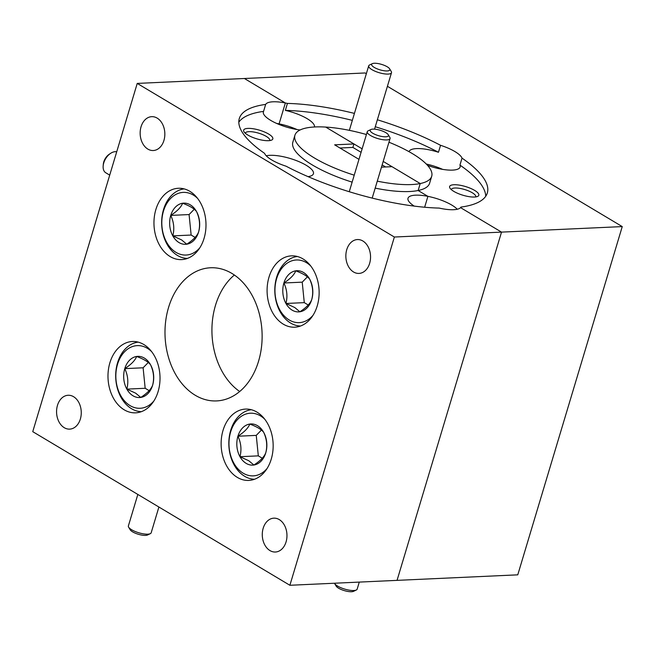<?xml version="1.0" encoding="UTF-8"?>
<svg xmlns="http://www.w3.org/2000/svg" width="655" height="655" viewBox="0 0 655 655"><rect width="100%" height="100%" fill="white"/><g stroke="black" fill="none" stroke-linecap="round" stroke-linejoin="round"><path stroke-width="0.98" d="M354.429 113.405A129.477 38.506 16.7 0 0 287.439 103.416A26.659 7.925 16.7 0 0 285.359 102.974L244.389 78.502L285.359 102.974L279.096 123.869L281.871 125.531L279.096 123.869L285.359 102.974A26.659 7.925 16.7 0 0 272.996 101.795A26.659 7.925 16.7 0 0 265.66 104.415L263.572 111.383A26.659 7.925 16.7 0 0 263.375 111.849A26.659 7.925 16.7 0 0 274.355 122.354A26.659 7.925 16.7 0 0 300.121 129.968M265.66 104.415A129.477 38.506 16.7 0 0 239.296 118.547A129.477 38.506 16.7 0 0 264.595 153.368A26.659 7.925 16.7 0 0 286.071 166.198A129.477 38.506 16.7 0 0 439.186 208.085A26.659 7.925 16.7 0 0 453.637 209.706A26.659 7.925 16.7 0 0 460.563 207.643L501.525 232.116L460.563 207.643A26.659 7.925 16.7 0 0 460.964 207.086A129.477 38.506 16.7 0 0 487.328 192.955A129.477 38.506 16.7 0 0 462.029 158.133A26.659 7.925 16.7 0 0 440.553 145.304A129.477 38.506 16.7 0 0 377.37 119.783M457.28 209.248A26.659 7.925 16.7 0 0 427.911 196.353L418.136 190.507L427.911 196.353L424.645 207.234L427.911 196.353A26.659 7.925 16.7 0 0 415.54 195.165A26.659 7.925 16.7 0 0 408.008 198.26A26.659 7.925 16.7 0 0 414.238 206.104M308.055 176.637A26.659 7.925 16.7 0 0 313.426 173.739A26.659 7.925 16.7 0 0 298.827 161.589A26.659 7.925 16.7 0 0 269.893 155.325A26.659 7.925 16.7 0 0 266.249 155.784M268.517 140.686A15.229 4.528 16.7 0 0 271.694 140.055A15.229 4.528 16.7 0 0 266.495 132.891A15.229 4.528 16.7 0 0 247.95 128.396A15.229 4.528 16.7 0 0 243.963 131.737A15.229 4.528 16.7 0 0 254.156 137.959A15.229 4.528 16.7 0 0 268.517 140.686M269.737 140.579A12.756 3.791 16.7 0 0 269.77 140.473A12.756 3.791 16.7 0 0 262.786 134.66A12.756 3.791 16.7 0 0 248.941 131.655A12.756 3.791 16.7 0 0 245.338 133.137A12.756 3.791 16.7 0 0 245.306 133.252M339.978 148.014L352.889 147.424L353.929 143.944L325.699 127.07A71.403 21.23 16.7 0 0 315.104 126.947A71.403 21.23 16.7 0 0 294.922 135.233L292.834 142.201A71.403 21.23 16.7 0 0 352.136 182.139M375.192 188.124A71.403 21.23 16.7 0 0 409.44 191.522A71.403 21.23 16.7 0 0 418.136 190.507L420.223 183.547L391.993 166.673L381.48 167.156M294.922 135.233A71.403 21.23 16.7 0 0 354.224 175.172M377.28 181.157A71.403 21.23 16.7 0 0 411.528 184.554A71.403 21.23 16.7 0 0 420.223 183.547A71.403 21.23 16.7 0 0 431.702 176.269A71.403 21.23 16.7 0 0 388.955 142.225M302.913 258.872A35.697 25.995 -92.6 0 0 291.483 255.859A35.697 25.995 -92.6 0 0 267.428 284.745A35.697 25.995 -92.6 0 0 283.32 324.176A35.697 25.995 -92.6 0 0 294.75 327.189A35.697 25.995 -92.6 0 0 318.797 298.303A35.697 25.995 -92.6 0 0 302.913 258.872M189.77 191.285A35.697 25.995 -92.6 0 0 178.34 188.272A35.697 25.995 -92.6 0 0 154.293 217.157A35.697 25.995 -92.6 0 0 170.177 256.58A35.697 25.995 -92.6 0 0 181.607 259.601A35.697 25.995 -92.6 0 0 205.654 230.707A35.697 25.995 -92.6 0 0 189.77 191.285M143.797 344.514A35.697 25.995 -92.6 0 0 132.367 341.501A35.697 25.995 -92.6 0 0 108.321 370.386A35.697 25.995 -92.6 0 0 124.204 409.809A35.697 25.995 -92.6 0 0 135.634 412.83A35.697 25.995 -92.6 0 0 159.681 383.936A35.697 25.995 -92.6 0 0 143.797 344.514M256.94 412.11A35.697 25.995 -92.6 0 0 245.51 409.088A35.697 25.995 -92.6 0 0 221.464 437.982A35.697 25.995 -92.6 0 0 237.347 477.405A35.697 25.995 -92.6 0 0 248.777 480.418A35.697 25.995 -92.6 0 0 272.824 451.532A35.697 25.995 -92.6 0 0 256.94 412.11M362.854 240.991A16.948 12.339 -92.6 0 0 357.425 239.558A16.948 12.339 -92.6 0 0 346.012 253.272A16.948 12.339 -92.6 0 0 353.553 271.989A16.948 12.339 -92.6 0 0 358.981 273.422A16.948 12.339 -92.6 0 0 370.394 259.707A16.948 12.339 -92.6 0 0 362.854 240.991M279.267 519.595A16.948 12.339 -92.6 0 0 273.847 518.162A16.948 12.339 -92.6 0 0 262.434 531.876A16.948 12.339 -92.6 0 0 269.975 550.585A16.948 12.339 -92.6 0 0 275.395 552.018A16.948 12.339 -92.6 0 0 286.808 538.304A16.948 12.339 -92.6 0 0 279.267 519.595M73.565 396.701A16.948 12.339 -92.6 0 0 68.136 395.268A16.948 12.339 -92.6 0 0 56.723 408.982A16.948 12.339 -92.6 0 0 64.264 427.699A16.948 12.339 -92.6 0 0 69.684 429.123A16.948 12.339 -92.6 0 0 81.105 415.417A16.948 12.339 -92.6 0 0 73.565 396.701M157.143 118.097A16.948 12.339 -92.6 0 0 151.723 116.672A16.948 12.339 -92.6 0 0 140.309 130.378A16.948 12.339 -92.6 0 0 147.85 149.094A16.948 12.339 -92.6 0 0 153.27 150.527A16.948 12.339 -92.6 0 0 164.683 136.813A16.948 12.339 -92.6 0 0 157.143 118.097M231.845 273.397A66.646 48.527 -92.6 0 0 210.509 267.772A66.646 48.527 -92.6 0 0 165.617 321.695A66.646 48.527 -92.6 0 0 195.272 395.284A66.646 48.527 -92.6 0 0 216.608 400.917A66.646 48.527 -92.6 0 0 261.501 346.994A66.646 48.527 -92.6 0 0 231.845 273.397M234.359 275.018A66.646 48.527 -92.6 0 0 212.015 334.418A66.646 48.527 -92.6 0 0 239.697 391.518M353.929 143.944L334.639 144.829L358.973 159.361M352.889 147.424L361.085 152.32M382.152 164.904L385.607 166.968M366.341 73.704L365.113 72.967L137.231 83.414L394.367 237.028L501.525 232.116L397.053 580.363L517.769 574.836L622.25 226.589L387.416 86.296M137.231 83.414L32.75 431.661L289.887 585.275L397.053 580.363L501.525 232.116L622.25 226.589M394.367 237.028L289.887 585.275M263.572 111.383A129.477 38.506 16.7 0 0 238.805 122.19M296.977 129.526A26.659 7.925 16.7 0 0 279.096 123.869A26.659 7.925 16.7 0 0 276.647 123.427M440.553 145.304L438.465 152.271A26.659 7.925 16.7 0 0 416.555 148.603A26.659 7.925 16.7 0 0 409.031 151.682M462.029 158.133L459.941 165.101A26.659 7.925 16.7 0 1 460.088 167.017A26.659 7.925 16.7 0 1 452.556 170.112A26.659 7.925 16.7 0 1 427.559 165.387M442.633 169.367A26.659 7.925 16.7 0 0 426.29 164.037M474.498 197.032A15.229 4.528 16.7 0 0 477.675 196.402A15.229 4.528 16.7 0 0 472.476 189.238A15.229 4.528 16.7 0 0 453.931 184.743A15.229 4.528 16.7 0 0 449.944 188.083A15.229 4.528 16.7 0 0 460.137 194.306A15.229 4.528 16.7 0 0 474.498 197.032M475.718 196.926A12.756 3.791 16.7 0 0 475.759 196.819A12.756 3.791 16.7 0 0 468.767 191.006A12.756 3.791 16.7 0 0 454.922 188.01A12.756 3.791 16.7 0 0 451.32 189.492A12.756 3.791 16.7 0 0 451.287 189.598M438.465 152.271A129.477 38.506 16.7 0 0 375.274 126.743M352.341 120.364A129.477 38.506 16.7 0 0 285.351 110.384L287.439 103.416M366.415 134.537A71.403 21.23 16.7 0 0 325.699 127.07L362.125 148.832M383.2 161.425L420.223 183.547L418.136 190.507A71.403 21.23 16.7 0 0 429.615 183.236L431.702 176.269M314.49 126.98A26.659 7.925 16.7 0 0 285.351 110.384M485.732 196.271A129.477 38.506 16.7 0 0 459.941 165.101M310.74 266.004A31.358 22.835 -92.6 0 0 306.409 262.63A31.358 22.835 -92.6 0 0 276.631 278.662A31.358 22.835 -92.6 0 0 289.207 319.984A31.358 22.835 -92.6 0 0 313 315.325M300.506 326.018A34.846 25.373 87.4 0 1 290.632 323.062A34.846 25.373 87.4 0 1 275.034 285.449A34.846 25.373 87.4 0 1 297.321 256.498M292.155 310.159A20.616 15.008 -92.6 0 0 299.867 311.788A20.616 15.008 -92.6 0 0 311.723 299.622A20.616 15.008 -92.6 0 0 309.668 279.145A20.616 15.008 -92.6 0 0 295.749 270.826A20.616 15.008 -92.6 0 0 283.893 282.993A20.616 15.008 -92.6 0 0 285.948 303.478A20.616 15.008 -92.6 0 0 292.155 310.159M294.799 307.547L299.867 311.788C306.253 307.654 310.2 303.601 311.723 299.622C313.508 292.744 312.82 285.916 309.668 279.145C307.482 276.254 302.847 273.487 295.749 270.826C294.291 274.74 290.337 278.793 283.893 282.993C287.029 289.649 287.717 296.478 285.948 303.478L294.799 307.547M307.392 276.844L302.225 282.158L304.28 302.635L308.259 305.009M302.225 282.158L283.893 282.993M304.28 302.635L285.948 303.478M264.767 419.233A31.358 22.835 -92.6 0 0 260.436 415.86A31.358 22.835 -92.6 0 0 230.658 431.891A31.358 22.835 -92.6 0 0 243.234 473.221A31.358 22.835 -92.6 0 0 267.027 468.562M254.533 479.255A34.846 25.373 87.4 0 1 244.659 476.291A34.846 25.373 87.4 0 1 229.062 438.686A34.846 25.373 87.4 0 1 251.348 409.727M246.182 463.388A20.616 15.008 -92.6 0 0 253.894 465.017A20.616 15.008 -92.6 0 0 265.75 452.851A20.616 15.008 -92.6 0 0 263.695 432.374A20.616 15.008 -92.6 0 0 249.776 424.055A20.616 15.008 -92.6 0 0 237.921 436.222A20.616 15.008 -92.6 0 0 239.976 456.707A20.616 15.008 -92.6 0 0 246.182 463.388M248.826 460.776L253.894 465.017C260.281 460.891 264.227 456.83 265.75 452.851C267.535 445.973 266.847 439.145 263.695 432.374C261.509 429.483 256.875 426.716 249.776 424.055C248.319 427.969 244.364 432.022 237.921 436.222C241.065 442.878 241.752 449.707 239.976 456.707L248.826 460.776M261.419 430.081L256.252 435.387L258.316 455.864L262.287 458.238M256.252 435.387L237.921 436.222M258.316 455.864L239.976 456.707M151.632 351.637A31.358 22.835 -92.6 0 0 147.301 348.272A31.358 22.835 -92.6 0 0 117.523 364.295A31.358 22.835 -92.6 0 0 130.091 405.625A31.358 22.835 -92.6 0 0 153.892 400.966M141.39 411.659A34.846 25.373 87.4 0 1 131.524 408.704A34.846 25.373 87.4 0 1 115.919 371.09A34.846 25.373 87.4 0 1 138.205 342.131M133.039 395.8A20.616 15.008 -92.6 0 0 140.759 397.429A20.616 15.008 -92.6 0 0 152.615 385.263A20.616 15.008 -92.6 0 0 150.552 364.778A20.616 15.008 -92.6 0 0 136.633 356.467A20.616 15.008 -92.6 0 0 124.778 368.634A20.616 15.008 -92.6 0 0 126.841 389.119A20.616 15.008 -92.6 0 0 133.039 395.8M135.691 393.188L140.759 397.429C147.138 393.295 151.092 389.242 152.615 385.263C154.392 378.377 153.704 371.557 150.552 364.778C148.374 361.896 143.732 359.128 136.633 356.467C135.176 360.373 131.229 364.434 124.778 368.634C127.922 375.29 128.609 382.119 126.841 389.119L135.691 393.188M148.284 362.485L143.109 367.791L145.173 388.276L149.152 390.65M143.109 367.791L124.778 368.634M145.173 388.276L126.841 389.119M197.605 198.408A31.358 22.835 -92.6 0 0 193.274 195.043A31.358 22.835 -92.6 0 0 163.488 211.066A31.358 22.835 -92.6 0 0 176.064 252.396A31.358 22.835 -92.6 0 0 199.865 247.737M187.363 258.43A34.846 25.373 87.4 0 1 177.497 255.475A34.846 25.373 87.4 0 1 161.891 217.861A34.846 25.373 87.4 0 1 184.178 188.902M179.011 242.571A20.616 15.008 -92.6 0 0 186.732 244.2A20.616 15.008 -92.6 0 0 198.588 232.034A20.616 15.008 -92.6 0 0 196.525 211.549A20.616 15.008 -92.6 0 0 182.606 203.238A20.616 15.008 -92.6 0 0 170.75 215.405A20.616 15.008 -92.6 0 0 172.814 235.882A20.616 15.008 -92.6 0 0 179.011 242.571M181.664 239.959L186.732 244.2C193.11 240.066 197.065 236.013 198.588 232.034C200.364 225.148 199.677 218.328 196.525 211.549C194.347 208.667 189.704 205.891 182.606 203.238C181.148 207.144 177.194 211.205 170.75 215.405C173.894 222.061 174.582 228.89 172.814 235.882L181.664 239.959M194.257 209.256L189.082 214.562L191.145 235.047L195.116 237.421M189.082 214.562L170.75 215.405M191.145 235.047L172.814 235.882M116.705 151.829A11.896 7.352 120.9 0 0 115.157 151.682A11.896 7.352 120.9 0 0 110.72 153.278A11.896 7.352 120.9 0 0 103.162 165.936A11.896 7.352 120.9 0 0 105.791 172.781L109.712 175.131M103.162 165.936L103.302 164.299A9.522 5.879 -59.1 0 1 109.352 154.179L110.72 153.278M150.29 533.678L147.539 534.988A9.522 2.833 -163.3 0 1 145.557 535.389A9.522 2.833 -163.3 0 1 136.576 533.686A9.522 2.833 -163.3 0 1 130.206 529.789L128.634 527.177A11.896 3.537 16.7 0 0 136.592 532.04A11.896 3.537 16.7 0 0 147.817 534.169A11.896 3.537 16.7 0 0 150.29 533.678A11.896 3.537 16.7 0 0 151.174 532.793L158.903 507.027M137.837 494.443L128.38 525.949A11.896 3.537 16.7 0 0 128.634 527.177M356.279 590.024L353.52 591.342A9.522 2.833 -163.3 0 1 351.538 591.735A9.522 2.833 -163.3 0 1 342.557 590.032A9.522 2.833 -163.3 0 1 336.187 586.143L334.615 583.523A11.896 3.537 16.7 0 0 342.573 588.386A11.896 3.537 16.7 0 0 353.798 590.515A11.896 3.537 16.7 0 0 356.279 590.024A11.896 3.537 16.7 0 0 357.163 589.14L359.276 582.099M387.179 70.945A9.522 2.833 16.7 0 0 389.668 68.857A9.522 2.833 16.7 0 0 383.298 64.968A9.522 2.833 16.7 0 0 374.316 63.265A9.522 2.833 16.7 0 0 372.335 63.658A9.522 2.833 16.7 0 0 375.585 68.136A9.522 2.833 16.7 0 0 387.179 70.945M389.668 68.857L391.24 71.477A11.896 3.537 -163.3 0 1 391.493 72.705A11.896 3.537 -163.3 0 1 388.128 74.081A11.896 3.537 -163.3 0 1 375.209 71.289A11.896 3.537 -163.3 0 1 368.691 65.86A11.896 3.537 -163.3 0 1 369.576 64.976L372.335 63.658M385.746 136.797A9.522 2.833 16.7 0 0 388.235 134.709A9.522 2.833 16.7 0 0 381.865 130.82A9.522 2.833 16.7 0 0 372.883 129.117A9.522 2.833 16.7 0 0 370.902 129.51A9.522 2.833 16.7 0 0 374.152 133.988A9.522 2.833 16.7 0 0 385.746 136.797M388.235 134.709L389.807 137.329A11.896 3.537 -163.3 0 1 390.061 138.549A11.896 3.537 -163.3 0 1 386.696 139.933A11.896 3.537 -163.3 0 1 373.784 137.141A11.896 3.537 -163.3 0 1 367.267 131.712A11.896 3.537 -163.3 0 1 368.151 130.828L370.902 129.51M391.493 72.705L374.554 129.15M368.691 65.86L349.352 130.345M390.061 138.549L372.196 198.097M367.267 131.712L349.262 191.719"/></g></svg>
